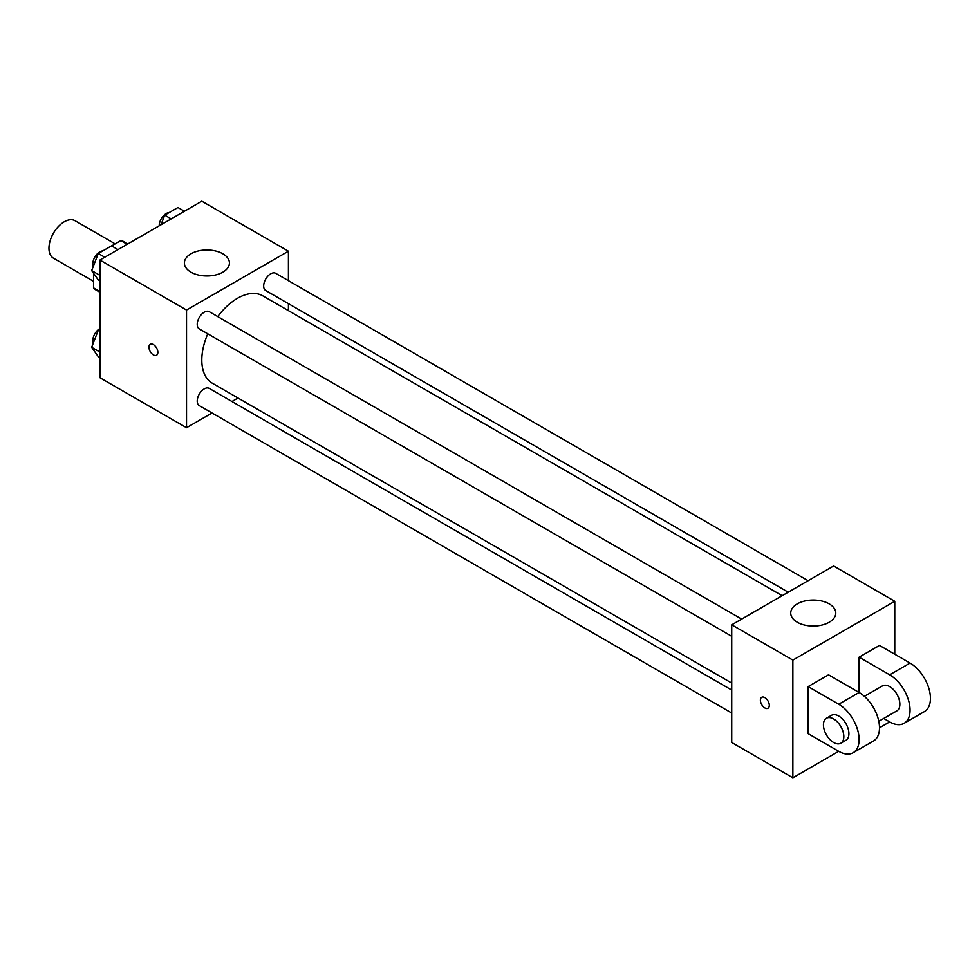 <?xml version="1.0" encoding="UTF-8"?>
<svg xmlns="http://www.w3.org/2000/svg" width="979" height="979" viewBox="0 0 979 979"><rect width="100%" height="100%" fill="white"/><g stroke="black" fill="none" stroke-linecap="round" stroke-linejoin="round"><path stroke-width="1.47" d="M115.155 243.881L75.04 220.728A21.624 12.482 120 0 0 58.385 226.516A21.624 12.482 120 0 0 48.95 248.274A21.624 12.482 120 0 0 53.429 258.175L93.531 281.328M111.618 245.925L120.821 240.614A27.901 16.105 120 0 1 124.039 241.764L127.808 243.93M99.907 291.546L93.531 287.875A27.901 16.105 120 0 0 96.138 290.09L99.907 292.256M93.531 287.875L93.531 273.239M127.184 244.285L120.821 240.614M212.039 412.991L186.524 427.725L99.907 377.71L99.907 260.047L201.809 201.209L288.426 251.211L288.426 280.679M237.995 398.012L231.937 401.512M207.781 333.802A50.443 29.125 120 0 0 201.809 360.064A50.443 29.125 120 0 0 212.259 383.156L731.729 683.061M782.16 595.697L262.702 295.793A50.443 29.125 120 0 0 217.73 316.584M288.426 303.649L288.426 310.649M186.524 427.725L186.524 310.049L288.426 251.211M808.116 580.718L275.674 273.312A9.949 5.739 120 0 0 268.013 275.98A9.949 5.739 120 0 0 263.669 285.99A9.949 5.739 120 0 0 265.725 290.543L788.217 592.197M731.729 690.06L209.225 388.394A9.949 5.739 120 0 0 201.564 391.062A9.949 5.739 120 0 0 197.22 401.072A9.949 5.739 120 0 0 199.288 405.624L731.729 713.03M731.729 636.301L199.288 328.907A9.949 5.739 -60 0 1 199.288 317.416A9.949 5.739 -60 0 1 209.225 311.677L741.666 619.083M186.524 310.049L99.907 260.047M190.978 272.174A22.517 12.996 180 0 1 184.382 262.984A22.517 12.996 180 0 1 206.899 249.988A22.517 12.996 180 0 1 229.429 262.984A22.517 12.996 180 0 1 215.527 274.989A22.517 12.996 180 0 1 190.978 272.174M157.864 352.342A6.302 3.635 60 0 1 156.554 355.23A6.302 3.635 60 0 1 150.252 351.583A6.302 3.635 60 0 1 150.252 344.302A6.302 3.635 60 0 1 155.11 345.991A6.302 3.635 60 0 1 157.864 352.342M156.567 355.23A6.302 3.635 60 0 1 150.252 351.583A6.302 3.635 60 0 1 150.252 344.302M838.722 751.321L808.152 733.663L808.152 686.597L838.722 704.244A28.819 16.643 60 0 1 857.555 729.649A28.819 16.643 60 0 1 853.137 752.741A28.819 16.643 60 0 1 838.722 751.321L792.868 777.791L731.729 742.498L731.729 624.822L833.631 565.984L894.769 601.29L894.769 654.241M99.907 280.924L98.279 279.982L91.659 270.571L98.279 253.512L111.52 245.864L117.982 249.596M99.907 275.332L91.659 270.571M104.753 257.244L98.279 253.512M102.783 250.905A9.949 5.739 120 0 0 92.772 264.049A9.949 5.739 120 0 0 93.201 266.594M160.984 224.778L164.717 215.147L177.958 207.499L184.431 211.244M171.19 218.88L164.717 215.147M169.22 212.553A9.949 5.739 120 0 0 159.21 225.684A9.949 5.739 120 0 0 159.21 225.794M99.907 357.641L98.279 356.711L91.659 347.288L98.279 330.229L99.907 329.287M99.907 352.048L91.659 347.288M99.907 331.171L98.279 330.229M99.907 328.528A9.949 5.739 120 0 0 92.772 340.765A9.949 5.739 120 0 0 93.201 343.311M761.699 697.317A6.302 3.635 -120 0 0 760.732 702.371A6.302 3.635 -120 0 0 764.844 707.927A6.302 3.635 -120 0 0 768.001 708.233A6.302 3.635 60 0 1 764.844 707.927A6.302 3.635 60 0 1 760.72 702.371A6.302 3.635 60 0 1 761.686 697.317A6.302 3.635 60 0 1 768.001 700.952A6.302 3.635 60 0 1 768.001 708.233M792.868 777.791L792.868 660.115L731.729 624.822L833.631 565.984M731.729 742.498L731.729 624.822M829.176 603.859A22.517 12.996 180 0 1 835.772 613.05A22.517 12.996 180 0 1 813.243 626.058A22.517 12.996 180 0 1 790.726 613.05A22.517 12.996 180 0 1 804.628 601.045A22.517 12.996 180 0 1 829.176 603.859M792.868 660.115L894.769 601.29M808.152 686.597L828.54 674.825L859.109 692.483L859.109 657.178L879.485 645.418L910.066 663.064L889.678 674.825A28.819 16.643 60 0 1 908.512 700.23A28.819 16.643 60 0 1 904.094 723.322A28.819 16.643 60 0 1 889.678 721.902L879.485 727.789M853.137 752.741L873.513 740.981A28.819 16.643 -120 0 0 877.943 717.876A28.819 16.643 -120 0 0 859.109 692.483L838.722 704.244M864.384 696.326L882.471 685.887A14.416 8.321 60 0 1 893.582 689.742A14.416 8.321 60 0 1 899.872 704.244A14.416 8.321 60 0 1 896.886 710.852L878.799 721.29M889.678 674.825L859.109 657.178M889.678 721.902L883.707 718.451M826.423 718.243L831.526 715.306A14.416 8.321 60 0 1 842.625 719.161A14.416 8.321 60 0 1 848.915 733.663A14.416 8.321 60 0 1 845.929 740.259L840.839 743.208A14.416 8.321 60 0 1 826.423 734.886A14.416 8.321 60 0 1 826.423 718.243A14.416 8.321 60 0 1 837.534 722.11A14.416 8.321 60 0 1 843.825 736.612A14.416 8.321 60 0 1 840.839 743.208M910.066 663.064A28.819 16.643 60 0 1 928.887 688.457A28.819 16.643 60 0 1 924.47 711.562L904.094 723.322"/></g></svg>

